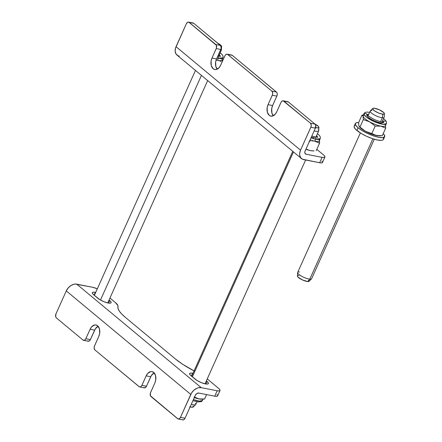<?xml version="1.0" encoding="UTF-8"?>
<svg xmlns="http://www.w3.org/2000/svg" width="442" height="442" viewBox="0 0 442 442"><rect width="100%" height="100%" fill="white"/><g stroke="black" fill="none" stroke-linecap="round" stroke-linejoin="round"><path stroke-width="0.66" d="M323.627 155.032L316.798 149.352L323.627 155.032A7.647 1.945 -155.8 0 1 324.92 157.054A7.647 1.945 -155.8 0 1 322.063 157.346L323.925 157.507L324.876 157.125L324.771 156.258L323.627 155.032M287.25 101.66L288.372 101.969L314.958 124.075L315.671 125.29L315.395 128.147L305.085 151.087L304.798 152.656L305.372 153.855L306.151 154.23L304.93 153.214L306.151 154.23L322.063 157.346L319.638 162.744L303.72 159.623A9.177 6.547 -50.3 0 1 301.494 158.59A9.177 6.547 -50.3 0 1 300.538 150.192L311.052 126.699L311.223 124.942L310.411 123.185L314.958 124.075L288.372 101.969L283.825 101.08L310.411 123.185L283.101 100.759L282.3 100.898L281.228 101.909L276.714 111.854L275.167 114.29L272.145 116.141L270.112 115.903L269.206 115.334L267.338 112.141L267.172 107.638L268.062 104.655L272.51 94.654L272.681 92.897L271.869 91.14L276.416 92.03L232.304 55.355L227.757 54.465L271.869 91.14L227.415 54.25L226.238 54.289L225.166 55.294L220.652 65.239L219.105 67.676L216.083 69.527L215.039 69.56L213.138 68.725L211.27 65.532L211.105 61.024L211.994 58.04L216.442 48.045L216.342 45.255L188.867 22.205L187.695 22.238L186.353 23.746L176.043 46.686L300.538 150.192L176.043 46.686A9.177 6.547 129.7 0 0 176.999 55.079L301.494 158.59M321.898 161.076L322.533 162.142M322.45 162.523L321.5 162.905L319.638 162.744L302.461 159.208L300.549 157.518L299.67 154.915L299.665 153.396L300.538 150.192L310.848 127.257L315.395 128.147L305.085 151.087A3.061 2.182 -50.3 0 0 305.405 153.882L305.4 153.877A3.061 2.182 -50.3 0 0 306.151 154.23L322.063 157.346L319.638 162.744A7.647 1.945 24.2 0 0 322.494 162.452L324.92 157.054M179.225 56.117L177.966 55.703L176.049 54.012L175.17 51.41L175.463 48.288L186.353 23.746A3.061 2 101.1 0 1 188.59 22.117A3.061 2 101.1 0 1 189.215 22.42L215.801 44.526L220.354 45.416L193.762 23.31L189.215 22.42L193.762 23.31L220.652 45.736L221.16 47.178L220.994 48.935L216.541 58.93L215.652 61.919L215.818 66.422L217.21 69.156A8.033 5.243 -78.9 0 1 216.541 58.93L211.994 58.04L216.541 58.93L220.79 49.487A3.061 2 -78.9 0 0 220.354 45.416L215.801 44.526A3.061 2 101.1 0 1 216.237 48.598L220.79 49.487L216.237 48.598L211.994 58.04A8.033 5.243 101.1 0 0 214.779 69.521L214.779 69.521A8.033 5.243 101.1 0 0 220.652 65.239L224.895 55.791A3.061 2 101.1 0 1 227.133 54.162A3.061 2 101.1 0 1 227.757 54.465L232.304 55.355L276.714 92.35L277.228 93.787L277.057 95.544L272.609 105.544L271.719 108.528L271.885 113.036L273.278 115.771A8.033 5.243 -78.9 0 1 272.609 105.544L268.062 104.655L272.609 105.544L276.852 96.096A3.061 2 -78.9 0 0 276.416 92.03L271.869 91.14A3.061 2 101.1 0 1 272.305 95.207L276.852 96.096L272.305 95.207L268.062 104.655A8.033 5.243 101.1 0 0 270.847 116.135A8.033 5.243 101.1 0 0 276.714 111.854L280.963 102.406A3.061 2 101.1 0 1 283.2 100.776A3.061 2 101.1 0 1 283.825 101.08L288.372 101.969A3.061 2 -78.9 0 0 287.748 101.666L283.2 100.776M192.64 23.001L193.762 23.31A3.061 2 -78.9 0 0 193.137 23.006L188.59 22.117M231.188 55.051L232.304 55.355A3.061 2 -78.9 0 0 231.68 55.051L227.133 54.162M310.848 127.257L315.395 128.147A3.061 2 -78.9 0 0 314.958 124.075L310.411 123.185A3.061 2 101.1 0 1 310.848 127.257M95.323 292.377A8.033 2.044 -155.8 0 1 95.682 292.455L95.323 292.377L94.085 295.14L95.323 292.377L93.373 292.206L92.372 292.61L92.483 293.521L93.687 294.808A8.033 2.044 -155.8 0 1 92.328 292.687A8.033 2.044 -155.8 0 1 95.323 292.377M192.613 373.269A8.033 2.044 -155.8 0 1 192.972 373.341L192.613 373.269L191.375 376.026L192.613 373.269L190.662 373.092L189.662 373.496L189.773 374.407L190.972 375.694A8.033 2.044 -155.8 0 1 189.618 373.573A8.033 2.044 -155.8 0 1 192.613 373.269M216.989 394.513L217.624 395.579M217.541 395.96L216.591 396.341L214.729 396.176L198.812 393.06L214.729 396.176L217.155 390.778L219.017 390.943L219.967 390.562L219.862 389.695L218.718 388.468L207.237 378.921L218.718 388.468A7.647 1.945 -155.8 0 1 220.011 390.49A7.647 1.945 -155.8 0 1 217.155 390.778L201.237 387.662L217.155 390.778L214.729 396.176A7.647 1.945 24.2 0 0 217.586 395.883L220.011 390.49M109.948 298.035L115.351 302.527L109.948 298.035M125.213 317.229L121.71 314.008L119.296 311.08L118.036 308.533L117.959 305.687L115.351 302.527A15.299 3.895 -155.8 0 1 117.981 306.444A42.067 10.713 -155.8 0 0 125.213 317.229L175.507 359.042L125.213 317.229M97.323 288.808L92.66 287.272L76.742 284.156L201.237 387.662L76.742 284.156A9.177 6.547 129.7 0 0 66.283 290.913L55.974 313.853L55.698 316.71L56.41 317.925L82.997 340.031L56.41 317.925A3.061 2 101.1 0 1 55.974 313.853L66.283 290.913L190.778 394.424L66.283 290.913L68.195 287.919L70.853 285.582L73.853 284.261L75.339 284.051L92.66 287.272A7.647 1.945 -155.8 0 1 97.323 288.808M194.463 371.12L182.546 364.202L175.507 359.042A42.067 10.713 -155.8 0 0 194.066 370.91M207.033 381.463L208.237 382.75L208.348 383.662L207.348 384.065L205.392 383.894L201.348 382.634L197.209 380.59L190.972 375.694L195.099 379.126A8.033 2.044 -155.8 0 0 202.939 383.225A8.033 2.044 -155.8 0 0 208.392 383.584A8.033 2.044 -155.8 0 0 207.033 381.463L205.9 383.982L207.033 381.463L206.348 380.893L207.033 381.463M109.064 300.007L110.948 301.864L111.058 302.776L110.058 303.179L108.102 303.002L104.058 301.748L99.92 299.704L93.687 294.808L97.809 298.239A8.033 2.044 -155.8 0 0 105.649 302.339A8.033 2.044 -155.8 0 0 111.102 302.698A8.033 2.044 -155.8 0 0 109.743 300.577L108.61 303.096L109.743 300.577L109.064 300.007M154.236 372.805L151.424 375.446L146.473 386.209L141.926 385.319A3.061 2 101.1 0 1 139.689 386.949A3.061 2 101.1 0 1 139.064 386.645L94.953 349.97L139.407 386.861L140.584 386.822L141.655 385.816L146.169 375.871L147.716 373.435L150.739 371.578L151.783 371.545L153.683 372.385L155.551 375.578L155.717 380.081L154.827 383.07L150.379 393.065L150.479 395.855L177.955 418.906L179.518 418.629L180.469 417.364L190.778 394.424A9.177 6.547 -50.3 0 1 201.237 387.662L198.353 387.767L196.834 388.286L193.95 390.153L191.618 392.872L180.469 417.364L185.016 418.254L184.065 419.519L182.877 419.9M98.174 326.196L95.356 328.837L90.406 339.594L85.859 338.705A3.061 2 101.1 0 1 83.621 340.334A3.061 2 101.1 0 1 82.997 340.031L84.521 340.213L85.593 339.202L90.107 329.257L91.654 326.82L94.676 324.969L95.721 324.936L97.616 325.771L99.483 328.964L99.649 333.472L98.759 336.456L94.312 346.456L94.14 348.213L94.953 349.97A3.061 2 101.1 0 1 94.516 345.904L98.759 336.456A8.033 5.243 101.1 0 0 95.975 324.975A8.033 5.243 101.1 0 0 90.107 329.257L94.654 330.146L90.14 340.091L89.069 341.102L87.544 340.92M178.231 418.994L182.778 419.883A3.061 2 -78.9 0 0 185.016 418.254L195.325 395.314L185.016 418.254L180.469 417.364A3.061 2 101.1 0 1 178.231 418.994A3.061 2 101.1 0 1 177.607 418.69L151.02 396.584A3.061 2 101.1 0 1 150.584 392.513L154.827 383.07A8.033 5.243 101.1 0 0 152.042 371.589A8.033 5.243 101.1 0 0 146.169 375.871L150.716 376.761L146.169 375.871L141.926 385.319L146.473 386.209L145.131 387.711L143.611 387.535M182.502 419.795L182.154 419.58M195.325 395.314A3.061 2.182 -50.3 0 1 198.812 393.06L196.85 393.535L195.325 395.314M98.091 326.229A8.033 5.243 -78.9 0 0 94.654 330.146L90.107 329.257L85.859 338.705L90.406 339.594A3.061 2 -78.9 0 1 88.173 341.224L83.621 340.334M154.159 372.844A8.033 5.243 -78.9 0 0 150.716 376.761L146.473 386.209A3.061 2 -78.9 0 1 144.236 387.838L139.689 386.949M355.374 123.522L354.164 126.219A16.061 4.088 24.2 0 0 356.876 130.467L358.086 127.766A16.061 4.088 -155.8 0 1 355.374 123.522A16.061 4.088 -155.8 0 1 358.644 122.55L356.197 122.821L355.462 123.362L355.683 125.191L358.086 127.766L356.876 130.467A16.061 4.088 24.2 0 0 372.556 138.666A16.061 4.088 24.2 0 0 383.463 139.39L384.678 136.689A16.061 4.088 -155.8 0 1 373.772 135.965A16.061 4.088 -155.8 0 1 358.086 127.766L362.307 130.699L367.705 133.539L373.457 135.86L378.683 137.302L382.59 137.65L384.59 136.849L384.369 135.02L383.231 133.6A16.061 4.088 -155.8 0 1 384.678 136.689M354.981 125.522L354.252 126.064L354.075 126.86L355.412 129.108L361.097 133.401L366.49 136.241L372.241 138.556L377.468 140.004L381.38 140.346L382.645 140.086L383.468 139.374M383.546 138.744L383.153 137.716M297.632 272.615L297.422 276.051A6.426 1.635 24.2 0 0 301.113 279.267A6.426 1.635 24.2 0 0 307.638 281.537L309.798 279.145A7.647 1.945 -155.8 0 1 302.024 276.443A7.647 1.945 -155.8 0 1 297.632 272.615A7.647 1.945 -155.8 0 1 299.51 271.99M372.744 108.45A6.426 1.635 -155.8 0 1 374.197 108.207L379.451 109.843L383.877 112.699L384.341 113.914L382.833 114.218L382.324 117.76L382.833 114.218A6.426 1.635 -155.8 0 1 375.794 111.666A6.426 1.635 -155.8 0 1 372.744 108.45L370.313 110.887A7.647 1.945 24.2 0 0 373.943 114.716A7.647 1.945 24.2 0 0 382.324 117.76L380.518 121.777L382.324 117.76A7.647 1.945 -155.8 0 1 374.247 114.887A7.647 1.945 -155.8 0 1 370.208 111.047A7.647 1.945 -155.8 0 1 372.037 110.599M360.363 132.948L297.676 272.432A7.647 1.945 24.2 0 0 301.715 276.278A7.647 1.945 24.2 0 0 309.798 279.145L372.882 138.771L309.798 279.145A7.647 1.945 24.2 0 0 311.627 278.703L374.313 139.219M382.833 114.218L378.728 113.086L374.501 110.854L372.623 108.831L372.987 108.301L374.197 108.207A6.426 1.635 -155.8 0 1 380.722 110.478A6.426 1.635 -155.8 0 1 384.413 113.693A6.426 1.635 -155.8 0 1 382.833 114.218M382.026 122.064L384.159 117.318A7.647 1.945 -155.8 0 1 382.324 117.76A7.647 1.945 24.2 0 0 384.203 117.13L384.413 113.693M311.522 278.858A7.647 1.945 -155.8 0 1 309.798 279.145L307.638 281.537A6.426 1.635 24.2 0 0 309.091 281.294L311.522 278.858M297.792 275.615L297.427 276.151L297.958 277.051L302.378 279.902L307.638 281.537L308.847 281.449L309.057 280.504M298.996 275.526L298.3 275.515M195.353 403.187A7.647 1.945 -155.8 0 1 195.684 404.541A7.647 1.945 -155.8 0 1 191.303 404.264A7.647 1.945 24.2 0 0 195.789 404.386L196.972 401.761M190.115 406.905A6.426 1.635 24.2 0 0 193.253 406.983L195.684 404.541M293.466 151.915L192.369 376.86L293.466 151.915M318.212 129.804A7.647 1.945 -155.8 0 1 318.654 131.003A7.647 1.945 -155.8 0 1 314.168 130.887A7.647 1.945 24.2 0 0 318.699 130.821L318.909 127.384A6.426 1.635 -155.8 0 1 315.605 127.578M318.909 127.384L318.5 126.528A6.426 1.635 -155.8 0 0 314.82 123.959L318.5 126.528A6.426 1.635 -155.8 0 1 318.909 127.384L317.853 127.931L315.168 127.456M189.64 406.773L192.325 407.242L193.381 406.695M193.287 406.308L192.972 405.844M100.494 300.035L201.447 75.405L100.494 300.035M218.624 56.217L221.365 50.117A7.647 1.945 -155.8 0 1 220.298 50.581A7.647 1.945 24.2 0 0 221.409 49.935L221.619 46.493A6.426 1.635 -155.8 0 0 217.53 43.073L221.022 45.432L221.569 46.681L220.818 47.029M221.619 46.493A6.426 1.635 -155.8 0 1 221.133 46.968M383.584 118.594L385.689 120.594L386.424 121.942A1.53 1.442 163.2 0 0 383.562 121.848A9.177 2.337 -155.8 0 1 383.606 122.119A9.177 2.337 -155.8 0 0 383.562 121.848A1.53 1.442 -16.8 0 1 386.424 121.948A1.53 1.442 -16.8 0 1 386.352 122.92A12.238 3.116 -155.8 0 1 386.341 123.65A12.238 3.116 -155.8 0 1 375.125 122.003A12.238 3.116 -155.8 0 1 364.004 114.351A1.53 1.442 -16.8 0 1 366.86 114.434M383.551 122.395L383.833 122.069C383.336 122.616 380.269 121.826 374.628 119.699C368.545 116.274 365.959 114.522 366.866 114.445A1.53 1.442 -16.8 0 1 366.799 115.423A9.177 2.337 -155.8 0 0 375.136 121.163A9.177 2.337 -155.8 0 0 383.551 122.395A9.177 2.337 -155.8 0 1 375.136 121.163A9.177 2.337 -155.8 0 1 366.799 115.423L367.131 116.047M363.462 114.964L361.987 115.113L363.097 116.373A12.238 3.116 24.2 0 1 363.109 115.644L364.015 113.616L364.004 114.351A12.238 3.116 -155.8 0 1 364.015 113.616L365.075 112.506L366.755 112.075L369.634 112.323M385.446 124.942L385.684 128.136L385.446 124.942A12.238 3.116 -155.8 0 1 380.866 126.141L385.684 128.136L382.308 135.655L380.192 135.832L375.319 135.263L371.805 133.595L366.982 132.064L362.948 129.804L359.506 126.937A12.238 3.116 24.2 0 0 365.446 131.307L359.954 127.086L363.335 119.567L363.097 116.373L363.335 119.567L369.689 121.859A12.238 3.116 -155.8 0 1 363.097 116.373L364.004 114.351L363.097 116.373A12.238 3.116 -155.8 0 1 363.644 115.147M359.307 126.683L359.954 127.086L358.849 125.821L358.611 122.627L358.793 125.351M379.601 135.854L374.043 134.943L365.446 131.307A12.238 3.116 24.2 0 0 376.623 135.589A12.238 3.116 24.2 0 0 379.38 135.865L380.192 135.832M361.987 115.113L358.611 122.627L361.987 115.113L363.097 116.373A12.238 3.116 24.2 0 0 369.689 121.859A12.238 3.116 24.2 0 0 380.866 126.141A12.238 3.116 -155.8 0 1 369.689 121.859L375.181 126.08L380.866 126.141A12.238 3.116 24.2 0 0 385.435 125.677L386.341 123.65L383.092 124.329L374.142 121.583L366.374 117.091L364.004 114.351A1.53 1.442 163.2 0 1 366.866 114.45L366.866 114.445M368.733 114.323A9.177 2.337 -155.8 0 0 366.976 114.649A9.177 2.337 -155.8 0 1 368.733 114.323L366.788 114.92M383.568 122.351L383.562 121.848A9.177 2.337 -155.8 0 0 382.684 120.594A9.177 2.337 -155.8 0 1 383.562 121.848L382.59 120.495M371.805 133.595L376.623 135.589L382.308 135.655L385.684 128.136L380.866 126.141L375.181 126.08L371.805 133.595L375.181 126.08L369.689 121.859L363.335 119.567L359.954 127.086L365.446 131.307L371.805 133.595M194.309 397.585A12.238 3.116 24.2 0 0 198.928 398.905L194.11 396.916L198.928 398.905A12.238 3.116 24.2 0 0 201.685 399.181L198.928 398.905A12.238 3.116 -155.8 0 1 194.309 397.585M201.972 399.165L201.972 399.165A12.238 3.116 -155.8 0 1 198.928 398.905L204.613 398.971L202.497 399.154M193.397 399.607A12.238 3.116 24.2 0 0 202.585 400.463L199.32 401.137L193.397 399.607M204.613 398.971L206.585 394.584L204.613 398.971M314.013 137.788A9.177 2.337 -155.8 0 1 311.383 137.081A9.177 2.337 -155.8 0 0 314.013 137.788A1.53 1 101.1 0 1 315.113 136.965A1.53 1 101.1 0 1 315.665 139.158L320.229 138.689A12.238 3.116 -155.8 0 1 315.665 139.158L314.754 141.18A12.238 3.116 24.2 0 0 319.323 140.716L320.229 138.689L320.356 137.158L319.577 135.633L317.472 133.633M317.489 137.07L316.577 135.633A9.177 2.337 -155.8 0 1 317.494 137.125M313.488 150.893L310.511 150.628L305.886 149.302A12.238 3.116 24.2 0 0 310.511 150.628L311.875 150.821L310.511 150.628A12.238 3.116 24.2 0 0 313.267 150.904L314.08 150.871M306.809 149.291L307.98 149.849L306.809 149.291M309.212 150.302L310.511 150.628L309.212 150.302M319.334 139.981A12.238 3.116 -155.8 0 1 314.754 141.18L319.572 143.175L319.478 140.617L319.135 139.484L319.572 143.175L316.196 150.689L319.572 143.175L314.754 141.18A12.238 3.116 -155.8 0 1 310.135 139.86A12.238 3.116 24.2 0 0 314.754 141.18L315.665 139.158A12.238 3.116 -155.8 0 1 311.041 137.832L315.665 139.158A1.53 1 -78.9 0 0 315.113 136.965M313.4 140.987L311.991 140.921L313.4 140.987M310.544 140.97L309.068 141.12L310.544 140.97M316.577 135.633A9.177 2.337 -155.8 0 1 317.494 137.158A9.177 2.337 -155.8 0 0 316.577 135.633M317.439 137.434L317.721 137.108L315.135 136.97L311.842 136.059M222.044 59.095L222.298 61.576L222.044 59.095A12.238 3.116 -155.8 0 1 217.464 60.294L218.376 58.272A1.53 1 -78.9 0 0 217.834 56.084A1.53 1 101.1 0 1 218.376 58.272L222.945 57.803A12.238 3.116 -155.8 0 1 218.376 58.272L217.464 60.294A12.238 3.116 24.2 0 0 222.033 59.83L222.945 57.803L223.072 56.272L222.287 54.742L220.182 52.747M221.177 61.637L220.011 61.079L221.177 61.637M218.773 60.626L217.464 60.294L218.773 60.626M217.464 60.294A12.238 3.116 -155.8 0 1 216.127 59.99A12.238 3.116 24.2 0 0 217.464 60.294L216.11 60.101L217.464 60.294M218.376 58.272A12.238 3.116 -155.8 0 1 216.983 57.952L218.376 58.272M219.287 54.742A9.177 2.337 -155.8 0 1 220.204 56.272A9.177 2.337 -155.8 0 0 219.287 54.742L220.199 56.184M220.149 56.548L220.431 56.222L217.823 56.079M370.208 111.047L368.07 115.793M318.654 131.003L315.914 137.103M305.626 159.998L205.038 383.816M292.753 151.319L191.657 376.264M195.463 70.433L94.367 295.378M207.674 80.582L107.749 302.93M359.506 126.937L359.247 126.622M386.424 121.942L386.341 123.65M203.193 399.115L201.519 401.579L197.95 401.922L192.933 400.634"/></g></svg>

